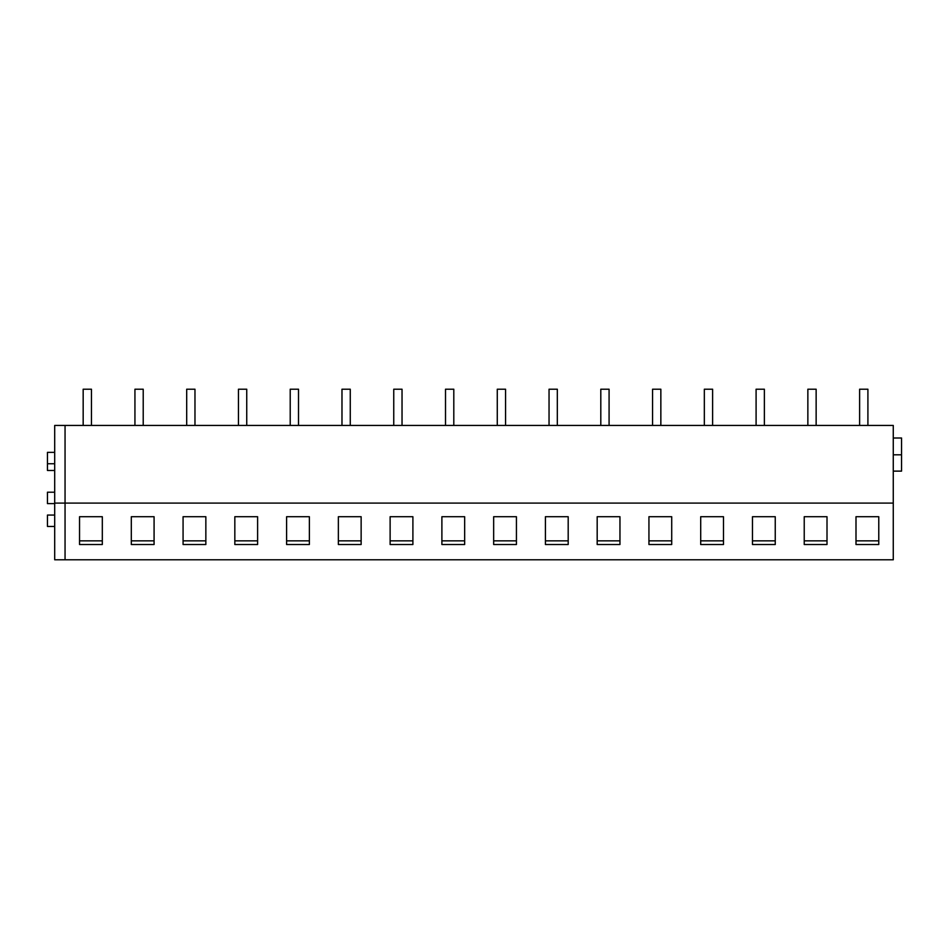 <?xml version="1.0" encoding="UTF-8"?>
<svg xmlns="http://www.w3.org/2000/svg" width="949" height="949" viewBox="0 0 949 949"><rect width="100%" height="100%" fill="white"/><g stroke="black" fill="none" stroke-linecap="round" stroke-linejoin="round"><path stroke-width="1.42" d="M54.698 526.458L47.45 526.458L47.45 515.07L54.698 515.07M893.27 503.089L893.27 425.437L65.054 425.437L65.054 559.791L54.698 559.791L54.698 425.437L65.054 425.437L65.054 559.791L893.27 559.791L893.27 503.089L54.698 503.089M619.958 516.707L619.958 544.524L597.182 544.524L597.182 516.707L597.182 540.859L619.958 540.859L619.958 516.707L597.182 516.707M671.714 516.707L671.714 544.524L648.938 544.524L648.938 516.707L648.938 540.859L671.714 540.859L671.714 516.707L648.938 516.707M493.658 516.707L493.658 544.524L516.434 544.524L516.434 516.707L493.658 516.707L493.658 540.859L516.434 540.859L516.434 516.707M545.414 516.707L545.414 544.524L568.19 544.524L568.19 516.707L545.414 516.707L545.414 540.859L568.19 540.859L568.19 516.707M827.006 516.707L827.006 544.524L804.23 544.524L804.23 516.707L804.23 540.859L827.006 540.859L827.006 516.707L804.23 516.707M855.998 516.707L855.998 544.524L878.774 544.524L878.774 516.707L855.998 516.707L855.998 540.859L878.774 540.859L878.774 516.707M723.482 516.707L723.482 544.524L700.706 544.524L700.706 516.707L700.706 540.859L723.482 540.859L723.482 516.707L700.706 516.707M752.474 516.707L752.474 544.524L775.25 544.524L775.25 516.707L752.474 516.707L752.474 540.859L775.25 540.859L775.25 516.707M205.85 516.707L205.85 544.524L183.074 544.524L183.074 516.707L183.074 540.859L205.85 540.859L205.85 516.707L183.074 516.707M234.83 516.707L234.83 544.524L257.606 544.524L257.606 516.707L234.83 516.707L234.83 540.859L257.606 540.859L257.606 516.707M102.314 516.707L102.314 544.524L79.538 544.524L79.538 516.707L79.538 540.859L102.314 540.859L102.314 516.707L79.538 516.707M154.082 516.707L154.082 544.524L131.306 544.524L131.306 516.707L131.306 540.859L154.082 540.859L154.082 516.707L131.306 516.707M390.122 516.707L390.122 544.524L412.898 544.524L412.898 516.707L390.122 516.707L390.122 540.859L412.898 540.859L412.898 516.707M464.666 516.707L464.666 544.524L441.89 544.524L441.89 516.707L441.89 540.859L464.666 540.859L464.666 516.707L441.89 516.707M286.598 516.707L286.598 544.524L309.374 544.524L309.374 516.707L286.598 516.707L286.598 540.859L309.374 540.859L309.374 516.707M361.142 516.707L361.142 544.524L338.366 544.524L338.366 516.707L338.366 540.859L361.142 540.859L361.142 516.707L338.366 516.707M54.698 503.599L47.45 503.599L47.45 492.211L54.698 492.211M54.698 470.479L47.45 470.479L47.45 452.353L54.698 452.353M893.27 437.999L901.55 437.999L901.55 471.119L893.27 471.119M893.27 454.82L901.55 454.82M83.168 425.437L83.168 389.209L91.448 389.209L91.448 425.437M134.936 425.437L134.936 389.209L143.216 389.209L143.216 425.437M186.692 425.437L186.692 389.209L194.972 389.209L194.972 425.437M238.46 425.437L238.46 389.209L246.74 389.209L246.74 425.437M290.216 425.437L290.216 389.209L298.508 389.209L298.508 425.437M341.984 425.437L341.984 389.209L350.264 389.209L350.264 425.437M393.752 425.437L393.752 389.209L402.032 389.209L402.032 425.437M445.508 425.437L445.508 389.209L453.8 389.209L453.8 425.437M497.276 425.437L497.276 389.209L505.556 389.209L505.556 425.437M549.044 425.437L549.044 389.209L557.324 389.209L557.324 425.437M600.8 425.437L600.8 389.209L609.08 389.209L609.08 425.437M652.568 425.437L652.568 389.209L660.848 389.209L660.848 425.437M704.336 425.437L704.336 389.209L712.616 389.209L712.616 425.437M756.092 425.437L756.092 389.209L764.372 389.209L764.372 425.437M807.86 425.437L807.86 389.209L816.14 389.209L816.14 425.437M859.616 425.437L859.616 389.209L867.908 389.209L867.908 425.437M54.698 463.741L47.45 463.741"/></g></svg>
